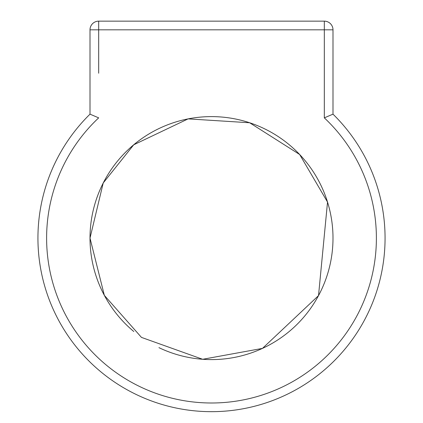 <?xml version="1.0" encoding="UTF-8"?>
<svg xmlns="http://www.w3.org/2000/svg" width="423" height="423" viewBox="0 0 423 423"><rect width="100%" height="100%" fill="white"/><g stroke="black" fill="none" stroke-linecap="round" stroke-linejoin="round"><path stroke-width="0.63" d="M133.805 331.51A121.496 121.496 0 0 1 90.004 238.107L103.217 182.985L133.71 144.809L188.119 118.879L249.665 122.76L299.669 154.511L327.529 202.078L318.519 295.624L262.482 348.388L202.665 359.286L141.456 337.39L104.338 295.354L90.004 238.107A121.496 121.496 0 0 1 211.5 116.611A121.496 121.496 0 0 1 332.996 238.107A121.496 121.496 0 0 1 158.948 347.648M98.681 73.221L98.681 21.15A8.677 8.677 0 0 0 90.004 29.827L332.996 29.827A8.677 8.677 0 0 0 324.319 21.15L324.319 117.858L332.996 114.157L332.996 29.827M324.319 117.858A164.885 164.885 0 0 1 329.327 353.454A164.885 164.885 0 0 1 93.673 353.454A164.885 164.885 0 0 1 98.681 117.858L90.004 114.157A173.567 173.567 0 0 0 88.365 360.428A173.567 173.567 0 0 0 334.635 360.428A173.567 173.567 0 0 0 332.996 114.157M90.004 29.827L90.004 114.157M324.319 21.15L98.681 21.15"/></g></svg>
